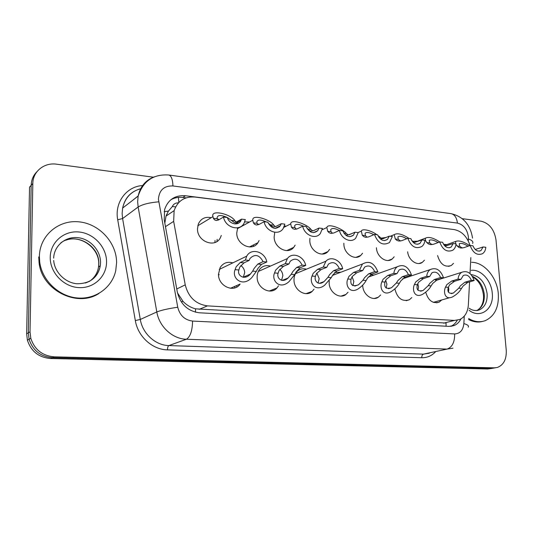 <?xml version="1.0" encoding="UTF-8"?>
<svg xmlns="http://www.w3.org/2000/svg" width="533" height="533" viewBox="0 0 533 533"><rect width="100%" height="100%" fill="white"/><g stroke="black" fill="none" stroke-linecap="round" stroke-linejoin="round"><path stroke-width="0.8" d="M230.416 288.286L240.123 284.076C234.16 293.257 218.27 286.268 218.47 274.328L220.136 267.546C223.2 262.949 227.424 261.39 232.821 262.869M278.506 285.815L276.933 287.993C270.697 295.435 257.093 288.273 257.146 277.387C257.073 274.302 257.879 271.637 259.558 269.412C262.429 266.007 266.054 264.901 270.438 266.08M314.037 289.186L312.171 291.404C305.942 297.507 294.069 290.358 294.003 280.305C293.903 276.76 294.909 273.842 297.021 271.557C299.653 268.978 302.797 268.192 306.448 269.192M348.049 292.211L345.944 294.443C339.861 299.513 329.321 292.477 329.154 283.083L329.234 280.724M380.615 294.989L378.343 297.194C372.467 301.478 362.973 294.589 362.726 285.741L362.707 285.148M411.816 297.561L409.424 299.726C402.168 301.971 397.325 298.36 394.873 288.893M441.724 299.966L439.259 302.084C432.829 303.963 428.319 300.679 425.727 292.224M221.295 235.446L220.489 237.485C215.618 248.511 197.19 241.822 197.476 228.897L198.356 223.933C200.961 218.55 205.245 216.465 211.201 217.684M259.078 240.563L257.952 242.708C252.455 251.889 236.592 244.834 236.739 233.061L237.685 227.798M295.129 245.173L293.71 247.379C287.947 255.047 274.129 247.865 274.142 237.025L274.695 232.714M329.587 249.371L327.928 251.603C322.119 258.052 309.913 250.89 309.813 240.809L309.926 238.344M362.573 253.228L360.714 255.467C354.985 260.937 344.071 253.868 343.885 244.427L343.865 243.275M359.588 256.273L359.528 255.933M394.173 256.819L392.161 259.031C386.578 263.722 376.711 256.793 376.445 247.878L376.438 247.718M424.461 260.184L422.336 262.356C417.106 266.28 408.358 260.044 407.658 251.789M453.516 263.355L451.318 265.481C444.835 267.646 440.258 264.341 437.593 255.567M344.611 295.262L344.518 294.929M358.036 256.973L357.949 256.56M325.79 253.155L325.696 252.555M292.097 248.884L292.037 248.151M178.455 202.853C175.537 202.787 173.465 204.052 172.246 206.657L168.408 211.121L166.023 216.085L164.837 223.16M177.476 292.87L183.105 301.485C186.743 305.202 190.894 307.654 195.544 308.834L446.081 323.051L446.061 326.216M470.053 245.526C466.975 236.419 461.685 231.109 454.196 229.583L194.878 197.043C184.605 196.337 177.689 200.868 174.131 210.635L173.658 221.355L185.237 284.862C188.422 297.254 195.838 304.256 207.49 305.869L454.422 320.433L459.892 319.454C464.976 316.888 467.801 312.065 468.354 304.976L469.566 281.904M470.006 273.549L470.846 257.592M404.161 277.513L405.506 277.846M370.682 274.675L373.919 275.075M334.611 272.563L340.92 272.196M412.695 241.322L417.499 241.202M381.082 238.164L385.965 237.491M348.136 234.906L351.434 233.747M284.429 225.899L286.161 226.192M244.674 221.895L249.531 222.028M443.529 244.307L446.94 244.58M256.913 243.994L256.926 243.221M495.45 367.81L491.04 368.423L52.374 357.67C40.588 356.664 32.833 350.527 29.095 339.255L28.336 332.812L31.174 185.344C31.347 179.941 33.273 175.39 36.937 171.699M492.119 368.39L487.735 369.003L50.568 358.502C38.842 357.503 31.121 351.407 27.41 340.201L26.657 333.791L29.535 187.136L31.174 185.344L28.336 332.812L29.095 339.255C32.833 350.527 40.588 356.664 52.374 357.67L491.04 368.423L493.891 368.083M450.985 229.183L185.391 195.738C174.977 195.051 168.042 199.662 164.597 209.589L164.217 219.756L177.316 292.057C180.454 304.336 187.823 311.245 199.415 312.791L449.079 326.383L454.349 325.456C457.174 324.197 459.373 322.019 460.945 318.914M462.264 218.663L481.199 221.208C489.341 223.307 494.271 229.536 495.996 239.883L506.25 350.221C506.656 359.315 503.645 365.078 497.229 367.504L494.371 367.843L54.206 356.83C42.36 355.811 34.558 349.635 30.801 338.295L30.028 331.812L32.826 183.525C32.799 171.379 44.366 162.265 56.725 164.204L153.391 177.189M170.747 199.842C174.431 197.736 178.482 196.944 182.892 197.457L186.144 197.863M457.221 320.273C455.662 323.118 453.55 325.123 450.885 326.303L450.758 326.356M468.081 246.213C464.09 243.708 461.138 242.868 459.219 243.701L459.759 246.339L462.271 248.045M470.186 245.473L472.958 245.793C474.95 250.337 477.615 251.929 480.953 250.583L483.098 246.966L485.816 247.279C485.556 250.263 484.43 252.415 482.445 253.735C477.015 255.713 472.931 252.962 470.186 245.473L463.817 247.705L460.845 248.025L458.673 247.352L455.981 244.527M455.608 243.794L455.688 241.409C458.88 240.17 463.557 241.582 469.706 245.646M483.098 246.966L475.223 249.491M458.733 288.2L460.452 285.768L464.903 282.224L471.339 280.285C469.4 275.781 466.715 274.175 463.297 275.481L460.905 279.352L458.06 279.099L451.671 281.064L446.847 284.615L445.515 287.1C443.07 292.157 445.115 300.532 452.644 296.848C456.688 294.529 459.633 291.724 461.498 288.426L458.733 288.2L453.383 293.037C448.739 293.996 447.054 292.097 448.333 287.334L445.515 287.1M460.905 279.352L454.509 281.311L449.592 284.849L448.333 287.334M448.48 292.237L448.806 289.232L448.386 287.154M458.06 279.099C458.373 275.934 459.593 273.669 461.718 272.296C467.301 270.298 471.439 273.043 474.137 280.538L467.681 282.47L463.137 285.994L461.498 288.426M474.137 280.538L471.339 280.285M471.598 262.303C484.25 262.209 497.069 277.446 498.302 293.67C499.028 307.095 494.737 316.062 485.43 320.58C480.046 322.592 474.45 321.919 468.654 318.561M482.658 321.399C478.101 322.632 473.417 322.005 468.607 319.52M438.079 242.568C433.982 240.083 431.03 239.344 429.245 240.356L429.698 242.921L432.05 244.62M439.718 241.969L442.61 242.302C444.749 247.079 447.593 248.671 451.145 247.072L453.217 243.521L456.055 243.847C455.775 246.719 454.689 248.851 452.777 250.23C447.014 252.595 442.663 249.837 439.718 241.969L433.482 244.274L430.564 244.614L428.439 243.934L426.846 242.595C425.434 240.896 425.034 239.39 425.654 238.078C428.725 236.552 433.449 237.851 439.832 241.975M444.322 245.413L444.975 245.806M453.217 243.521L445.062 246.179M406.699 238.744C402.468 236.292 399.53 235.679 397.891 236.892L398.284 239.344L400.456 241.036M407.838 238.291L410.87 238.644C413.188 243.701 416.24 245.273 420.017 243.361L421.963 239.923L424.934 240.263C424.648 242.988 423.608 245.073 421.816 246.506C415.687 249.351 411.03 246.612 407.838 238.291L401.755 240.689L398.904 241.049L396.832 240.37L395.293 239.004L394.233 234.647C397.351 232.781 402.288 234.047 409.044 238.431M411.649 240.416L414.121 242.322M421.963 239.923L413.675 242.695M373.826 234.713C369.436 232.335 366.517 231.868 365.078 233.307L365.411 235.606L366.804 236.978M374.459 234.447L377.63 234.813C380.169 240.19 383.454 241.729 387.478 239.417L389.257 236.152L392.361 236.512L389.483 242.528C382.954 245.973 377.95 243.281 374.459 234.447L368.543 236.932L365.765 237.318L363.753 236.639L362.28 235.253L361.341 231.129C362.18 228.037 371.907 230.822 376.851 234.72M377.864 235.466L381.855 238.677M389.257 236.152L383.26 238.597L380.702 239.004M339.341 230.463C334.764 228.197 331.879 227.917 330.7 229.623L330.986 231.695L332.299 233.088M339.454 230.416L342.786 230.796C345.611 236.552 349.155 238.018 353.432 235.2L354.971 232.201L358.236 232.575L355.678 238.231C350.987 243.494 341.087 238.804 339.454 230.416L333.731 233.001L331.046 233.414L329.101 232.728L327.708 231.322L326.869 227.531C327.742 222.681 343.079 229.057 346.29 233.434L348.069 234.866M354.971 232.201L349.162 234.74L346.703 235.173L345.337 234.733M428.232 285.668L429.938 283.183L434.282 279.539L440.591 277.533C438.499 272.776 435.628 271.184 431.977 272.749L429.671 276.554L426.693 276.287L420.45 278.326L415.713 281.977L414.414 284.522C411.876 289.872 414.621 298.58 422.582 294.309C426.513 291.911 429.365 289.113 431.124 285.908L428.232 285.668L423.102 290.465C418.079 291.718 416.166 289.819 417.359 284.769L414.414 284.522M429.671 276.554L423.415 278.586L418.578 282.217L417.359 284.769M418.005 290.272L418.545 286.767L417.745 283.676M426.693 276.287C427.02 273.249 428.206 271.011 430.238 269.565C436.187 267.153 440.611 269.891 443.516 277.793L437.193 279.798L432.743 283.416L431.124 285.908M443.516 277.793L440.591 277.533M396.339 283.03L398.018 280.478L402.255 276.734L408.405 274.655C406.126 269.605 403.041 268.032 399.144 269.938L396.972 273.629L393.847 273.349L387.771 275.461L383.134 279.212L381.875 281.83C379.216 287.527 382.847 296.588 391.255 291.571C395.013 289.113 397.711 286.348 399.357 283.276L396.339 283.03L391.502 287.727C386.052 289.352 383.873 287.474 384.959 282.084L381.875 281.83M396.972 273.629L390.876 275.734L386.139 279.472L384.959 282.084M386.172 288.067L386.918 284.189L385.685 280.211M393.847 273.349C394.187 270.484 395.299 268.299 397.198 266.793C403.548 263.835 408.305 266.547 411.469 274.928L405.293 277L400.963 280.724L399.357 283.276M411.469 274.928L408.405 274.655M362.94 280.258L364.605 277.646L368.703 273.795L374.686 271.637C372.174 266.24 368.829 264.721 364.659 267.066L362.693 270.564L359.422 270.271L353.526 272.463L349.008 276.321L347.789 279.006C344.971 285.148 349.768 294.549 358.602 288.6C362.094 286.108 364.599 283.416 366.104 280.525L362.94 280.258L358.516 284.782C352.586 286.907 350.088 285.068 351.02 279.272L347.789 279.006M362.693 270.564L356.784 272.749L352.153 276.587L351.02 279.272M352.886 285.675L353.825 281.497L352.086 276.694M359.422 270.271L362.473 263.995C369.262 260.337 374.399 262.976 377.89 271.923L371.894 274.075L367.683 277.906L366.104 280.525M377.89 271.923L374.686 271.637M39.382 256.406C39.615 235.473 58.717 219.516 79.124 221.855C99.551 223.887 116.674 242.801 116.594 262.676L115.754 270.577C112.163 287.48 95.567 299.699 77.212 297.967C58.87 296.375 42.087 280.545 39.715 262.109L39.382 256.406M98.925 293.476C77.318 307.854 41.781 290.338 39.069 262.636L38.736 256.939M303.69 226.292C298.66 223.913 295.642 223.76 294.642 225.845L294.889 227.591L296.115 229.003M319.014 228.057L322.432 228.45L320.306 233.554C315.643 239.857 304.416 235.246 302.717 226.179L306.215 226.585C309.4 232.781 313.251 234.14 317.775 230.662L319.014 228.057L313.411 230.702L311.059 231.162L309.38 230.503L307.161 228.67M296.455 229.17L295.315 228.291M302.717 226.179L297.221 228.87L294.629 229.317L292.764 228.624L291.451 227.198L290.718 223.893C290.831 218.197 307.714 224.546 310.939 229.417L312.658 230.869M266.447 222.001C260.77 219.423 257.552 219.416 256.799 221.988L256.999 223.28L258.132 224.713M281.237 223.707L284.835 224.12L283.243 228.417C278.792 236.012 265.894 231.622 264.108 221.735L267.786 222.154C271.437 228.87 275.634 230.063 280.371 225.739L281.237 223.707L275.881 226.458L273.642 226.951L272.063 226.285L268.106 223.021M258.905 224.513L257.079 223.474M264.108 221.735L258.865 224.533L256.393 225.013L254.607 224.32L253.388 222.874L252.775 220.249C251.783 213.586 270.544 219.643 273.855 225.199L275.374 226.585M227.331 217.497C220.815 214.706 217.391 214.906 217.058 218.084L217.977 220.022M241.516 219.13L245.3 219.569L244.307 222.714C240.383 231.888 225.366 227.951 223.487 217.051L227.358 217.497C229.203 224.326 238.617 226.232 241.063 220.362L241.516 219.13L236.425 222.001L234.327 222.528L227.364 217.517M219.223 219.563L217.178 218.743M223.487 217.051L218.523 219.976L216.178 220.489L214.499 219.789L213.38 218.323L212.947 216.631C210.382 208.969 231.382 214.246 234.9 220.769L236.246 222.094M327.942 277.36L329.581 274.675L333.531 270.711L339.314 268.465C336.49 262.662 332.852 261.23 328.401 264.161L326.729 267.339L323.284 267.033L317.601 269.312L313.217 273.289L312.052 276.041C309 282.776 315.369 292.45 324.557 285.308L331.26 277.633L327.942 277.36L324.064 281.577C318.501 286.068 313.837 280.911 315.443 276.321L312.052 276.041M326.729 267.339L321.019 269.611L316.522 273.569L315.443 276.321M318.048 283.09L319.174 278.672L316.835 273.083M323.284 267.033L325.916 261.23C330.873 255.567 341.033 260.224 342.679 268.772L336.876 271.004L332.812 274.948L331.26 277.633M342.679 268.772L339.314 268.465M291.225 274.315L292.83 271.564L296.608 267.473L302.164 265.141C298.933 258.838 294.949 257.552 290.219 261.27L288.939 263.962L285.322 263.635L279.878 266.007L275.648 270.104L274.535 272.936C271.164 280.478 279.698 290.245 289.066 281.597L294.709 274.608L291.225 274.315L288.06 278.033C282.423 283.456 276.341 278.386 278.093 273.229L274.535 272.936M288.939 263.962L283.469 266.32L279.119 270.398L278.093 273.229M281.551 280.325L282.843 275.708C282.677 273.169 281.664 271.05 279.798 269.358M285.322 263.635L287.387 258.572C292.257 251.623 303.99 256.14 305.702 265.461L300.126 267.779L296.221 271.85L294.709 274.608M305.702 265.461L302.164 265.141M252.649 271.124L254.228 268.292L257.812 264.075L263.102 261.65C259.311 254.747 254.934 253.688 249.99 258.472L249.184 260.404L245.38 260.064L240.203 262.529L236.159 266.76L235.1 269.665C231.289 278.386 242.881 287.813 252.022 277.313L256.313 271.424L252.649 271.124L250.397 274.049C244.953 280.598 236.899 275.941 238.844 269.978L235.1 269.665M249.184 260.404L243.987 262.862L239.803 267.066L238.844 269.978M243.275 277.36L244.707 272.603C244.514 269.605 243.215 267.246 240.816 265.521M245.38 260.064L246.746 256.133C251.243 247.525 265.028 251.669 266.826 261.983L261.503 264.395L257.792 268.592L256.313 271.424M266.826 261.983L263.102 261.65M164.137 211.661L168.408 211.121M195.438 312.185L195.544 308.834M181.207 301.791L183.105 301.485M178.828 202.453L178.435 197.39M443.523 323.178L454.422 320.433M199.122 309.36L207.49 305.869M176.756 288.986L185.237 284.862M165.47 226.658L173.658 221.355M175.63 206.904L172.399 206.518M487.735 369.003L494.371 367.843M50.568 358.502L54.206 356.83M26.657 333.791L30.028 331.812M166.549 214.686L166.183 215.978M138.16 196.024L133.117 199.975M468.307 241.056L468.387 236.812C467.155 229.203 463.497 224.633 457.414 223.094L172.945 185.957C164.084 185.684 159.24 190.088 158.421 199.162L177.742 307.241C179.834 315.463 184.778 320.073 192.573 321.066L454.649 333.938C460.046 333.678 463.117 330.227 463.863 323.578L464.27 316.142M472.544 238.131C470.366 224.66 463.19 216.498 451.031 213.64C454.616 214.466 456.741 217.617 457.414 223.094M452.99 348.176L447.074 349.102L186.39 339.241C172.612 338.988 159.22 326.782 156.815 311.952L138.14 206.997L137.647 201.694L138.14 196.104C140.239 186.517 145.656 180.087 154.377 176.823M141.112 188.589C131.211 191.22 125.048 197.71 122.63 208.057L122.13 213.447L122.59 218.55L138.14 206.997C142.531 204.359 149.373 202.633 158.681 201.827M435.421 351.92C431.63 355.877 427.08 357.816 421.763 357.736L167.462 349.868C152.445 349.695 137.874 336.583 135.329 320.566L117.706 219.769C114.362 202.52 126.441 186.463 142.611 185.544M32.826 183.525L31.174 185.344M454.649 333.938C454.756 342.133 452.231 347.183 447.074 349.102L423.522 354.125L429.338 353.212M177.742 307.241C168.401 308.587 161.426 310.153 156.815 311.952L140.299 319.454C142.578 333.698 155.509 345.384 168.881 345.577L423.522 354.125C422.323 354.578 421.736 355.778 421.763 357.736M117.706 219.769L122.59 218.55L140.299 319.454L135.329 320.566M192.573 321.066C192.34 330.82 190.281 336.876 186.39 339.241L168.881 345.577C167.995 346.13 167.522 347.556 167.462 349.868M463.863 323.578C467.707 324.724 469.153 325.916 468.207 327.162M451.031 213.64L168.808 175.017C171.313 175.763 172.692 179.408 172.945 185.957M468.42 238.957C472.138 240.303 473.531 241.802 472.584 243.454M182.892 197.457L185.391 195.738M457.028 246.026L459.759 246.339M454.509 281.311L451.671 281.064M467.681 282.47L464.903 282.224M471.019 274.542C479.847 276.007 485.217 282.377 487.115 293.636C487.528 301.645 484.997 307.048 479.513 309.846L477.388 310.479M471.179 270.331C480.779 268.965 491.359 280.551 492.259 293.183C494.191 308.814 480.546 319.314 469.093 310.266M472.345 276.294C479.1 279.572 483.078 285.615 484.284 294.423C484.69 302.371 482.172 307.754 476.722 310.559C482.312 307.781 484.157 300.126 483.404 294.816C482.218 286.454 478.654 280.485 472.718 276.913M426.846 242.595L429.698 242.921M395.293 239.004L398.284 239.344M362.28 235.253L365.411 235.606M378.73 237.125L380.022 237.272M288.466 249.79L288.513 250.437M292.271 248.038L292.231 248.784M327.708 231.322L330.986 231.695M343.918 233.168L346.29 233.434M423.415 278.586L420.45 278.326M437.193 279.798L434.282 279.539M390.876 275.734L387.771 275.461M405.293 277L402.255 276.734M307.541 293.103L307.641 293.536M356.784 272.749L353.526 272.463M371.894 274.075L368.703 273.795M53.666 258.132C54.08 245.693 65.546 236.232 77.885 237.658C90.23 238.917 100.644 250.423 100.537 262.502L100.297 265.76C98.698 274.395 93.708 280.145 85.327 283.016M50.229 257.286C50.349 242.122 64.113 230.389 79.051 231.995C93.995 233.381 106.653 247.265 106.547 261.863C106.66 276.474 93.821 288.653 78.631 287.6C63.447 286.767 49.875 272.436 50.229 257.286M60.675 243.015C75.093 231.542 99.684 245.24 98.792 263.662L98.545 266.913C97.532 273.069 94.474 277.906 89.371 281.424M251.563 246.839L251.529 245.913M253.508 244.927L253.515 246.293M291.451 227.198L294.889 227.591M307.574 229.03L310.939 229.417M214.932 242.502L215.026 240.49M217.184 239.304L216.938 241.482M253.388 222.874L256.999 223.28M270.318 224.799L273.855 225.199M278.399 226.745L279.445 226.865M213.38 218.323L217.178 218.757M231.182 220.349L234.9 220.769M271.104 290.985L270.991 290.352M272.889 289.599L273.049 290.532M321.019 269.611L317.601 269.312M336.876 271.004L333.531 270.711M234.9 287.867L234.72 286.421M236.679 285.568L236.819 287.027M283.469 266.32L279.878 266.007M300.126 267.779L296.608 267.473M219.23 274.762L218.47 274.155M243.987 262.862L240.203 262.529M261.503 264.395L257.812 264.075M276.933 287.993L269.232 291.051M312.171 291.404L306.049 293.643M345.944 294.443L341.047 296.108M378.343 297.194L374.379 298.453M409.424 299.726L406.186 300.699M439.259 302.084L436.587 302.844M257.952 242.708L249.417 246.972M293.71 247.379L286.687 250.603M327.928 251.603L322.159 254.054M360.714 255.467L355.964 257.346M392.161 259.031L388.224 260.49M422.336 262.356L419.058 263.502M451.318 265.481L448.559 266.393M166.023 216.085L174.131 210.635M27.41 340.201L30.801 338.295M168.808 175.017C153.397 173.958 143.17 180.987 138.14 196.104L122.63 208.057C124.889 197.683 131.038 191.214 141.072 188.655M138.194 195.904L132.164 200.714M450.885 326.303L454.349 325.456M455.688 241.409L444.435 245.486M479.274 251.15L480.953 250.583M451.358 293.623L453.383 293.037M461.718 272.296L435.588 280.558M449.685 297.694L433.369 302.358M469.2 308.227C472.398 310.586 475.836 311.125 479.513 309.846L476.762 310.552M425.654 238.078L414.314 242.422M449.146 247.792L451.145 247.072M394.233 234.647L390.256 236.266M417.612 244.274L420.017 243.361M361.341 231.129L358.049 232.555M384.566 240.59L387.478 239.417M326.869 227.531L322.199 229.716M349.895 236.732L353.432 235.2M420.644 291.218L423.102 290.465M430.238 269.565L402.468 278.866M388.49 288.713L391.502 287.727M397.198 266.793L368.25 277.093M354.791 286.081L358.516 284.782M362.473 263.995L332.552 275.381M53.693 260.49C54.499 271.963 64.899 282.61 76.732 283.743C89.824 283.803 97.679 277.813 100.297 265.76L98.545 266.913L98.738 263.702C99.198 248.285 80.856 234.527 66.012 240.17M39.715 262.109L39.069 262.636M290.718 223.893L283.849 227.358M313.464 232.681L317.775 230.662M252.775 220.249L237.338 228.724M275.128 228.417L280.371 225.739M212.947 216.631L197.783 225.785M234.74 223.913L241.063 220.362M236.725 222.801L238.018 222.947M319.407 283.323L324.064 281.577M325.916 261.23L295.462 273.689M282.204 280.418L288.06 278.033M287.387 258.572L258.312 271.457M243.428 277.153L250.397 274.049M246.746 256.133L219.25 269.438"/></g></svg>
